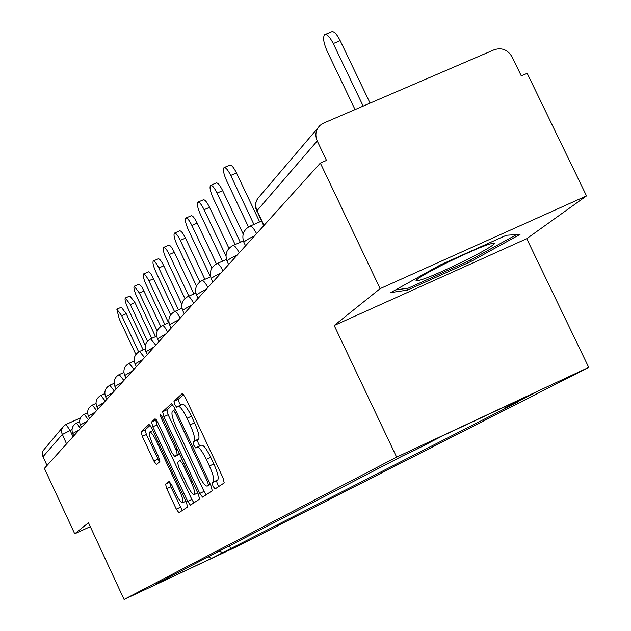 <?xml version="1.0" encoding="UTF-8"?>
<svg xmlns="http://www.w3.org/2000/svg" width="631" height="631" viewBox="0 0 631 631"><rect width="100%" height="100%" fill="white"/><g stroke="black" fill="none" stroke-linecap="round" stroke-linejoin="round"><path stroke-width="0.95" d="M213.01 486.256L215.045 488.946L224.226 482.912L223.003 477.841L185.206 397.23L182.343 393.484L173.967 401.253L174.858 404.81L176.814 407.389L177.981 406.34C179.945 406.041 182.966 410.008 187.028 418.25L190.136 424.868C193.993 433.576 195.326 438.979 194.151 441.085L193.039 441.968L193.914 445.486L195.902 448.113L197.077 447.205C199.088 446.953 202.165 450.999 206.29 459.352L209.405 465.993C213.262 474.709 214.572 480.041 213.317 482.005L212.158 482.786L213.01 486.256M197.322 447.111L201.486 445.194C203.513 444.934 206.589 448.972 210.722 457.325L213.83 463.959C217.687 472.666 218.989 478.006 217.727 479.978L216.551 480.767L217.395 484.237L218.76 486.501M183.605 394.43L178.36 399.265L179.251 402.823L180.663 405.126M182.312 404.408L182.391 404.345C184.37 404.045 187.391 408.005 191.461 416.239L194.561 422.857C198.418 431.565 199.751 436.967 198.552 439.073L197.432 439.965L198.3 443.483L199.853 445.936M165.559 484.111L166.75 488.67L176.294 509.114L178.904 512.695L187.588 506.993L186.405 502.347L151.606 427.897L149.011 424.387L141.092 431.722L142.322 436.36L153.822 460.985L156.37 464.479L159.864 461.647L158.649 456.994L152.876 444.642C149.831 437.772 148.75 433.568 149.642 432.03C151.093 431.864 153.404 434.996 156.559 441.44L179.417 490.334C182.438 497.157 183.495 501.29 182.588 502.741C181.073 502.844 178.715 499.634 175.513 493.103L171.735 485.01L169.124 481.445L165.559 484.111L169.629 482.242L170.812 486.809L182.312 510.463M334.193 325.509L526.735 238.692L586.514 195.91L380.138 288.627L334.193 325.509L396.631 457.12L124.078 599.45L88.482 522.752L74.718 533.802L44.399 468.391L320.343 163.09L326.495 160.424L317.227 140.965L256.722 211.03M380.138 288.627L320.343 163.09M199.767 493.395L202.567 497.141L212.245 490.784L211.03 485.854L174.219 407.263L171.443 403.588L162.617 411.767L163.879 416.697L199.767 493.395L204.042 491.423L206.124 494.807M199.577 499.105L190.42 505.131L187.722 501.471L152.812 426.793L151.566 422.013L155.092 418.747L157.758 422.281L172.074 452.892L174.763 456.513L177.272 454.517L176.041 449.682L160.992 417.517L160.132 414.078L162.009 416.586L198.379 494.325L199.577 499.105M586.514 195.91L527.193 73.346L521.285 75.909L512.08 56.885C507.774 49.754 501.85 47.372 494.31 49.715L323.545 123.14L320.24 125.214C315.745 129.623 314.735 134.876 317.227 140.965M526.735 238.692L588.715 367.384L239.378 545.413L124.078 599.45M74.718 533.802L90.28 526.64M47.009 465.497L42.514 455.511L42.813 451.015L62.643 427.329M219.012 551.249L222.767 552.653L211.519 558.411L154.895 584.953L164.817 579.802L156.662 583.628L403.004 455.708L415.766 449.745L442.97 435.642L536.626 391.89L506.03 407.555L504.421 406.932M222.767 552.653L518.524 401.718L506.03 407.555M396.631 457.12L588.715 367.384M470.679 261.628L520.062 234.369L506.314 235.276L440.209 264.996L390.81 292.555L407.468 290.118L470.679 261.628L470.04 260.303M229.4 545.854L230.82 548.883M164.817 579.802L164.999 579.297M208.34 556.794L211.519 558.411M406.632 288.367L407.468 290.118M172.657 404.526L166.907 409.834L168.154 414.756L204.042 491.423M208.467 485.286L207.615 481.839L175.386 413.021L173.446 410.45L172.318 411.459C171.246 413.636 172.586 418.96 176.357 427.432L198.166 474.031C202.22 482.265 205.249 486.288 207.252 486.099L210.352 484.411M156.267 419.647L155.747 420.128L156.985 424.908L191.879 499.547L193.898 502.844M178.912 454.612L179.567 454.123M186.957 484.718C190.246 491.415 192.684 494.704 194.277 494.578C195.247 493.071 194.174 488.812 191.067 481.8L182.785 464.085L180.04 460.433L177.532 462.389L178.747 467.169L186.957 484.718M150.139 425.294L145.162 429.885L146.384 434.522L159.501 461.939M363.172 106.103L333.255 43.571C329.768 36.779 326.89 33.837 324.618 34.729C322.709 37.442 323.569 42.979 327.205 51.348L355.056 109.589M325.225 34.476L331.512 31.826C333.807 30.927 336.694 33.861 340.172 40.644L370.089 103.129M446.251 263.04C428.504 271.945 418.424 277.743 416.026 280.432C418.392 281.852 434.396 275.416 464.03 261.116C483.038 251.595 493.276 245.633 494.743 243.235C490.95 242.643 474.788 249.245 446.251 263.04M516.537 234.606L469.669 260.508L408.383 288.115L395.44 289.968M253.922 224.439L230.733 175.457C227.862 169.747 225.614 167.144 223.997 167.641C222.751 169.558 223.619 173.935 226.608 180.758L248.472 226.947M224.305 167.507L229.739 165.164C231.38 164.667 233.628 167.262 236.499 172.973L259.68 221.923M240.316 242.296L217.04 193.07C214.256 187.51 212.087 184.954 210.549 185.404C209.382 187.226 210.249 191.453 213.152 198.071L235.126 244.568M210.825 185.277L216.141 182.99C217.695 182.533 219.864 185.08 222.648 190.641L243.172 234.038M225.945 255.965L204.105 209.705C201.399 204.286 199.309 201.778 197.842 202.188C196.746 203.931 197.606 208.009 200.429 214.437L222.498 261.21M198.095 202.078L203.285 199.83C204.767 199.42 206.858 201.92 209.571 207.339L228.958 248.385M211.929 268.001L191.871 225.448C189.237 220.156 187.218 217.703 185.814 218.074C184.788 219.73 185.64 223.69 188.385 229.929L210.502 276.859M186.042 217.971L191.122 215.77C192.534 215.392 194.553 217.853 197.195 223.137L216.417 263.9M199.83 281.891L180.269 240.372C177.705 235.205 175.749 232.792 174.416 233.131C173.446 234.716 174.298 238.55 176.964 244.623L196.493 286.095M174.629 233.036L179.59 230.883C180.939 230.536 182.895 232.949 185.459 238.108L204.886 279.336M188.843 296.136L169.266 254.53C166.765 249.482 164.872 247.115 163.595 247.423C162.68 248.937 163.524 252.652 166.127 258.56L184.938 298.573M163.792 247.336L168.643 245.222C169.936 244.915 171.829 247.273 174.33 252.313L193.898 293.904M178.478 309.845L158.807 267.978C156.37 263.048 154.54 260.729 153.309 261.005C152.45 262.457 153.286 266.061 155.825 271.819L174.511 311.604M153.491 260.926L158.239 258.852C159.477 258.568 161.315 260.895 163.752 265.817L181.886 304.402M168.587 322.812L148.419 279.872L145.737 275.431L143.529 273.933C142.716 275.329 143.545 278.831 146.013 284.439L164.809 324.484M143.694 273.862L148.798 271.764L151.432 274.556L170.678 314.853M157.222 331.03L139.38 292.973L134.206 286.245C133.433 287.586 134.253 290.994 136.667 296.46L155.526 336.694M134.356 286.182L139.104 284.108L141.896 286.876L160.779 326.472M147.48 341.205L130.341 304.607L125.317 297.99C124.583 299.283 125.395 302.596 127.754 307.928L145.296 345.394M125.451 297.935L129.915 295.971L134.947 302.572L151.732 338.374M138.654 351.917L121.704 315.705L116.822 309.206L119.235 318.884L135.894 354.48M116.948 309.151L121.318 307.234L126.216 313.717L143.127 349.834M71.989 429.545L62.209 434.578L42.955 456.749M73.03 436.715L70.096 430.397L65.971 424.442L63.55 426.17L61.822 429.135L61.593 432.582L66.539 443.893M66.105 424.403L80.453 417.967M254.624 235.797C248.07 238.968 244.497 241.137 243.897 242.312L243.952 242.422M249.679 226.363L249.829 226.229C251.406 225.661 253.662 228.122 256.596 233.62M237.335 254.932C231.033 257.969 227.61 260.035 227.042 261.124L227.089 261.226M221.189 272.797C215.124 275.715 211.827 277.687 211.306 278.705L211.346 278.792M206.077 289.519C200.232 292.334 197.061 294.212 196.564 295.166L196.604 295.237M191.895 305.199C186.255 307.912 183.203 309.718 182.738 310.61L182.769 310.673M178.573 319.941C173.123 322.559 170.181 324.295 169.739 325.131L169.763 325.186M166.024 333.823L157.513 338.855M154.193 346.916L145.958 351.751M143.008 359.291L135.042 363.937M132.423 370.996L124.701 375.477M122.398 382.086L114.905 386.417M112.878 392.616L105.598 396.765L106.797 399.344M103.839 402.625L96.764 406.64L97.931 409.156M95.234 412.146L88.348 416.034L89.492 418.495M87.031 421.216L80.334 424.986L81.454 427.392M79.214 429.869L72.691 433.521L73.788 435.871M232.642 245.727L232.776 245.601C234.259 245.088 236.412 247.494 239.236 252.826M216.725 263.813L216.851 263.695C218.247 263.23 220.306 265.588 223.027 270.754M201.817 280.74L201.936 280.637C203.253 280.219 205.225 282.522 207.859 287.539M187.833 296.633L187.943 296.531C189.19 296.16 191.083 298.408 193.63 303.282M174.692 311.564L175.544 311.501L177.035 312.85L180.253 318.079M162.309 325.635L163.113 325.588L164.549 326.913L167.665 332.016M150.628 338.91L155.778 345.157M139.585 351.451L144.554 357.572M129.134 363.322L133.938 369.324M119.227 374.577L123.873 380.461M109.826 385.257L114.314 391.031M100.889 395.416L105.235 401.079M92.386 405.078L96.598 410.631M84.278 414.283L88.372 419.741M76.548 423.062L80.516 428.425M264.01 225.409L256.912 210.415C254.695 204.957 255.618 200.232 259.664 196.249L317.787 128.085M65.971 424.442L64.046 425.688M217.727 479.978L213.317 482.005M213.83 463.959L209.405 465.993M210.722 457.325L206.29 459.352M197.432 439.965L193.039 441.968M198.552 439.073L194.151 441.085M194.561 422.857L190.136 424.868M191.461 416.239L187.028 418.25M178.36 399.265L173.967 401.253M216.551 480.767L212.158 482.786M168.154 414.756L163.879 416.697M166.907 409.834L162.617 411.767M208.877 481.256L207.615 481.839M176.648 412.445L175.386 413.021M173.486 410.426L175.315 409.598L173.509 410.426M191.879 499.547L187.722 501.471M156.985 424.908L152.812 426.793M155.747 420.128L151.566 422.013M178.999 454.572L174.771 456.505M179.314 453.579L177.272 454.517M177.232 449.138L176.041 449.682M162.191 416.973L160.992 417.517M192.258 481.248L191.067 481.8M183.976 463.54L182.785 464.085M182.083 459.502L180.119 460.401L182.083 459.502M180.545 489.814L179.417 490.334M157.695 440.919L156.559 441.44M157.884 459.131L153.822 460.985M146.384 434.522L142.322 436.36M145.162 429.885L141.092 431.722M180.356 507.245L176.294 509.114M170.812 486.809L166.75 488.67M340.172 40.644L333.255 43.571M236.499 172.973L230.733 175.457M222.648 190.641L217.04 193.07M209.571 207.339L204.105 209.705M197.195 223.137L191.871 225.448M185.459 238.108L180.269 240.372M174.33 252.313L169.266 254.53M163.752 265.817L158.807 267.978M153.688 278.665L148.853 280.779M144.097 290.907L139.38 292.973M134.947 302.572L130.341 304.607M126.216 313.717L121.704 315.705M245.562 245.83L243.897 242.312C241.436 235.308 243.416 229.952 249.829 226.229M261.502 221.126L250.16 226.079M228.651 264.531L227.042 261.124C224.675 254.372 226.584 249.19 232.776 245.601M212.86 282.01L211.306 278.705C209.019 272.174 210.864 267.165 216.851 263.695M198.071 298.368L196.564 295.166C194.356 288.84 196.146 283.997 201.936 280.637M184.197 313.717L182.738 310.61C180.592 304.481 182.327 299.796 187.943 296.531M171.151 328.152L169.739 325.131C167.665 319.191 169.345 314.64 174.787 311.477M158.87 341.742L157.49 338.808C155.478 333.042 157.111 328.617 162.396 325.549M147.275 354.567L145.942 351.704C143.986 346.103 145.572 341.813 150.706 338.831M136.328 366.682L135.026 363.898C133.125 358.455 134.671 354.283 139.664 351.38M125.955 378.15L124.686 375.445C122.848 370.145 124.346 366.083 129.205 363.259M116.128 389.027L114.897 386.385C113.099 381.219 114.566 377.267 119.291 374.514M243.361 240.963L233.076 245.467M226.419 259.491L217.111 263.577M210.612 276.812L202.172 280.535M195.831 293.052L188.156 296.444M181.965 308.299L174.976 311.391M168.942 322.654L162.569 325.478M156.685 336.173L150.864 338.76M145.122 348.951L139.806 351.317M134.206 361.027L129.331 363.204M123.881 372.471L119.417 374.467M109.889 385.202C105.282 387.884 103.847 391.741 105.598 396.765M114.093 383.325L109.999 385.155M100.944 395.361C96.448 397.972 95.06 401.734 96.764 406.64M104.801 393.634L101.047 395.314M92.434 405.031C88.048 407.579 86.692 411.246 88.348 416.034M95.983 403.438L92.528 404.984M84.325 414.236C80.05 416.728 78.717 420.309 80.334 424.986M87.583 412.777L84.412 414.196M76.596 423.022C72.415 425.46 71.114 428.962 72.691 433.521M79.585 421.682L76.674 422.991M263.703 225.756L255.752 208.206L255.839 202.575L257.811 198.308M66.042 424.403L80.468 417.935M201.486 445.194L197.266 447.119M182.391 404.345L178.194 406.246M178.983 454.58L174.763 456.513M197.748 492.977L194.277 494.578M185.877 501.227L182.588 502.741M152.86 430.571L149.784 431.967M492.882 243.093L494.743 243.235"/></g></svg>

